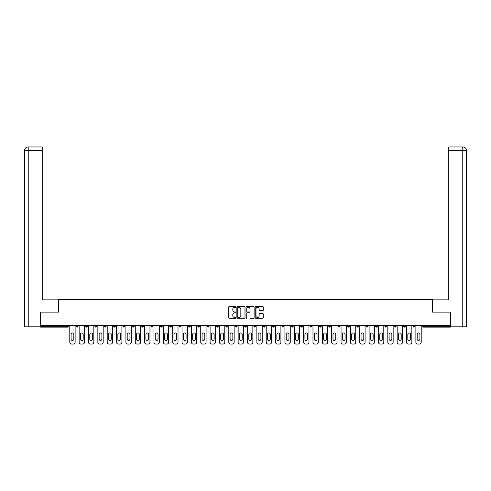 <?xml version="1.0" encoding="UTF-8"?>
<svg xmlns="http://www.w3.org/2000/svg" width="491" height="491" viewBox="0 0 491 491"><rect width="100%" height="100%" fill="white"/><g stroke="black" fill="none" stroke-linecap="round" stroke-linejoin="round"><path stroke-width="0.74" d="M235.907 306.943A0.411 0.411 0 0 0 235.496 306.531L229.242 306.531A0.589 0.589 0 0 0 228.653 307.12L228.653 317.714A0.589 0.589 0 0 0 229.242 318.303L235.496 318.303A0.411 0.411 0 0 0 235.907 317.886A0.411 0.411 0 0 0 235.496 317.474L234.686 317.474A1.884 1.884 0 0 1 232.802 315.59L232.802 314.713A1.884 1.884 0 0 1 234.686 312.828L235.496 312.828A0.411 0.411 0 0 0 235.907 312.417A0.411 0.411 0 0 0 235.496 312L234.686 312A1.884 1.884 0 0 1 232.802 310.122L232.802 309.238A1.884 1.884 0 0 1 234.686 307.354L235.496 307.354A0.411 0.411 0 0 0 235.907 306.943M262.697 310.68A0.589 0.589 0 0 0 263.286 310.091L263.286 307.12A0.589 0.589 0 0 0 262.697 306.531L255.756 306.531A0.589 0.589 0 0 0 255.167 307.12L255.167 317.714A0.589 0.589 0 0 0 255.756 318.303L262.697 318.303A0.589 0.589 0 0 0 263.286 317.714L263.286 314.123A0.589 0.589 0 0 0 262.697 313.534L259.727 313.534A0.589 0.589 0 0 0 259.138 314.123L259.138 315.903A1.577 1.577 0 0 1 257.566 317.474A1.577 1.577 0 0 1 255.989 315.903L255.989 308.925A1.577 1.577 0 0 1 257.566 307.354A1.577 1.577 0 0 1 259.138 308.925L259.138 310.091A0.589 0.589 0 0 0 259.727 310.68L262.697 310.68M28.239 326.834L24.55 326.834L24.55 150.553L28.239 150.553L28.153 146.956L42.238 146.956L42.238 150.553L28.239 150.553L28.239 326.834L40.44 326.834L40.44 312.147L58.484 312.147L58.484 299.553L432.516 299.553L432.516 312.147L450.382 312.147L450.382 325.275L40.618 325.275L40.618 326.233L67.783 326.233L67.783 325.275M40.618 312.147L40.618 325.275M244.984 307.12A0.589 0.589 0 0 0 244.395 306.531L237.454 306.531A0.589 0.589 0 0 0 236.865 307.12L236.865 317.714A0.589 0.589 0 0 0 237.454 318.303L244.395 318.303A0.589 0.589 0 0 0 244.984 317.714L244.984 307.12M246.605 306.531L253.546 306.531A0.589 0.589 0 0 1 254.135 307.12L254.135 317.714A0.589 0.589 0 0 1 253.546 318.303L250.576 318.303A0.589 0.589 0 0 1 249.987 317.714L249.987 313.418A0.589 0.589 0 0 0 249.397 312.828L247.427 312.828A0.589 0.589 0 0 0 246.838 313.418L246.838 317.886A0.411 0.411 0 0 1 246.427 318.303A0.411 0.411 0 0 1 246.016 317.886L246.016 307.12A0.589 0.589 0 0 1 246.605 306.531M68.679 325.275L68.679 326.233A0.902 0.902 0 0 1 67.783 327.135L40.618 327.135L40.618 326.233M450.382 325.275L450.382 327.135L423.217 327.135A0.902 0.902 0 0 1 422.321 326.233L422.321 325.275M76.234 326.233A0.902 0.902 0 0 0 77.136 327.135A0.902 0.902 0 0 0 78.032 326.233L78.032 325.275L78.032 326.233L76.234 326.233A0.902 0.902 0 0 0 77.136 327.135A0.902 0.902 0 0 1 76.234 326.233L76.234 325.275M67.783 327.135A0.902 0.902 0 0 0 68.679 326.233A0.902 0.902 0 0 1 67.783 327.135L67.783 326.233L68.679 326.233M85.587 325.275L85.587 326.233L85.587 325.275M87.386 325.275L87.386 326.233L87.386 325.275M94.941 326.233A0.902 0.902 0 0 0 95.843 327.135A0.902 0.902 0 0 0 96.739 326.233A0.902 0.902 0 0 1 95.843 327.135A0.902 0.902 0 0 0 96.739 326.233L96.739 325.275L96.739 326.233L94.941 326.233A0.902 0.902 0 0 0 95.843 327.135A0.902 0.902 0 0 1 94.941 326.233L94.941 325.275M104.295 325.275L104.295 326.233L104.295 325.275M106.093 325.275L106.093 326.233A0.902 0.902 0 0 1 105.197 327.135A0.902 0.902 0 0 1 104.295 326.233A0.902 0.902 0 0 0 105.197 327.135A0.902 0.902 0 0 0 106.093 326.233A0.902 0.902 0 0 1 105.197 327.135A0.902 0.902 0 0 1 104.295 326.233L106.093 326.233M113.648 326.233A0.902 0.902 0 0 0 114.55 327.135A0.902 0.902 0 0 0 115.446 326.233A0.902 0.902 0 0 1 114.55 327.135A0.902 0.902 0 0 0 115.446 326.233L115.446 325.275L115.446 326.233L113.648 326.233A0.902 0.902 0 0 0 114.55 327.135A0.902 0.902 0 0 1 113.648 326.233L113.648 325.275M124.8 325.275L124.8 326.233A0.902 0.902 0 0 1 123.904 327.135A0.902 0.902 0 0 1 123.002 326.233L123.002 325.275M133.257 327.135A0.902 0.902 0 0 0 134.153 326.233L134.153 325.275L134.153 326.233A0.902 0.902 0 0 1 133.257 327.135A0.902 0.902 0 0 1 132.355 326.233L132.355 325.275M143.507 325.275L143.507 326.233A0.902 0.902 0 0 1 142.611 327.135A0.902 0.902 0 0 1 141.709 326.233L141.709 325.275M152.861 325.275L152.861 326.233A0.902 0.902 0 0 1 151.964 327.135A0.902 0.902 0 0 1 151.062 326.233L151.062 325.275M160.416 325.275L160.416 326.233L160.416 325.275M162.214 325.275L162.214 326.233L162.214 325.275M171.568 325.275L171.568 326.233A0.902 0.902 0 0 1 170.672 327.135A0.902 0.902 0 0 1 169.769 326.233L169.769 325.275M179.123 325.275L179.123 326.233L179.123 325.275M180.921 325.275L180.921 326.233A0.902 0.902 0 0 1 180.025 327.135A0.902 0.902 0 0 1 179.123 326.233L180.921 326.233A0.902 0.902 0 0 1 180.025 327.135M190.275 325.275L190.275 326.233L188.476 326.233A0.902 0.902 0 0 0 189.379 327.135A0.902 0.902 0 0 1 188.476 326.233L188.476 325.275M199.628 325.275L199.628 326.233A0.902 0.902 0 0 1 198.732 327.135A0.902 0.902 0 0 1 197.83 326.233L197.83 325.275M208.982 325.275L208.982 326.233A0.902 0.902 0 0 1 208.086 327.135A0.902 0.902 0 0 1 207.184 326.233L207.184 325.275M216.537 325.275L216.537 326.233L216.537 325.275M218.335 325.275L218.335 326.233A0.902 0.902 0 0 1 217.439 327.135A0.902 0.902 0 0 1 216.537 326.233L218.335 326.233A0.902 0.902 0 0 1 217.439 327.135M226.793 327.135A0.902 0.902 0 0 0 227.695 326.233L227.695 325.275L227.695 326.233A0.902 0.902 0 0 1 226.793 327.135A0.902 0.902 0 0 1 225.891 326.233L225.891 325.275M237.049 325.275L237.049 326.233A0.902 0.902 0 0 1 236.146 327.135A0.902 0.902 0 0 1 235.244 326.233L235.244 325.275M246.402 325.275L246.402 326.233A0.902 0.902 0 0 1 245.5 327.135A0.902 0.902 0 0 1 244.598 326.233L244.598 325.275M253.951 325.275L253.951 326.233L253.951 325.275M255.756 325.275L255.756 326.233A0.902 0.902 0 0 1 254.854 327.135A0.902 0.902 0 0 1 253.951 326.233L255.756 326.233A0.902 0.902 0 0 1 254.854 327.135M263.305 325.275L263.305 326.233L263.305 325.275M265.109 325.275L265.109 326.233A0.902 0.902 0 0 1 264.207 327.135A0.902 0.902 0 0 1 263.305 326.233L265.109 326.233A0.902 0.902 0 0 1 264.207 327.135M272.665 325.275L272.665 326.233L272.665 325.275M274.463 325.275L274.463 326.233L274.463 325.275M282.018 325.275L282.018 326.233L282.018 325.275M283.816 325.275L283.816 326.233L283.816 325.275M293.17 325.275L293.17 326.233A0.902 0.902 0 0 1 292.268 327.135A0.902 0.902 0 0 1 291.372 326.233L291.372 325.275M302.524 325.275L302.524 326.233L300.725 326.233A0.902 0.902 0 0 0 301.621 327.135A0.902 0.902 0 0 1 300.725 326.233L300.725 325.275M311.877 325.275L311.877 326.233A0.902 0.902 0 0 1 310.975 327.135A0.902 0.902 0 0 1 310.079 326.233L310.079 325.275M319.432 325.275L319.432 326.233L319.432 325.275M321.231 325.275L321.231 326.233L321.231 325.275M330.584 325.275L330.584 326.233A0.902 0.902 0 0 1 329.682 327.135A0.902 0.902 0 0 1 328.786 326.233L328.786 325.275M339.938 325.275L339.938 326.233L338.139 326.233A0.902 0.902 0 0 0 339.036 327.135A0.902 0.902 0 0 1 338.139 326.233L338.139 325.275M349.291 325.275L349.291 326.233A0.902 0.902 0 0 1 348.389 327.135A0.902 0.902 0 0 1 347.493 326.233L347.493 325.275M358.645 325.275L358.645 326.233L356.847 326.233A0.902 0.902 0 0 0 357.743 327.135A0.902 0.902 0 0 1 356.847 326.233L356.847 325.275M367.998 325.275L367.998 326.233A0.902 0.902 0 0 1 367.096 327.135A0.902 0.902 0 0 1 366.2 326.233L366.2 325.275M377.352 325.275L377.352 326.233L375.554 326.233A0.902 0.902 0 0 0 376.45 327.135A0.902 0.902 0 0 1 375.554 326.233L375.554 325.275M386.705 325.275L386.705 326.233A0.902 0.902 0 0 1 385.803 327.135A0.902 0.902 0 0 1 384.907 326.233L384.907 325.275M396.059 325.275L396.059 326.233L394.261 326.233A0.902 0.902 0 0 0 395.157 327.135A0.902 0.902 0 0 1 394.261 326.233L394.261 325.275M405.413 325.275L405.413 326.233L403.614 326.233A0.902 0.902 0 0 0 404.51 327.135A0.902 0.902 0 0 1 403.614 326.233L403.614 325.275M414.766 325.275L414.766 326.233L412.968 326.233A0.902 0.902 0 0 0 413.864 327.135A0.902 0.902 0 0 1 412.968 326.233L412.968 325.275M86.49 327.135A0.902 0.902 0 0 1 85.587 326.233L87.386 326.233A0.902 0.902 0 0 1 86.49 327.135A0.902 0.902 0 0 0 87.386 326.233A0.902 0.902 0 0 1 86.49 327.135M161.318 327.135A0.902 0.902 0 0 1 160.416 326.233L162.214 326.233A0.902 0.902 0 0 1 161.318 327.135A0.902 0.902 0 0 0 162.214 326.233M189.379 327.135A0.902 0.902 0 0 0 190.275 326.233A0.902 0.902 0 0 1 189.379 327.135A0.902 0.902 0 0 1 188.476 326.233M273.561 327.135A0.902 0.902 0 0 1 272.665 326.233A0.902 0.902 0 0 0 273.561 327.135A0.902 0.902 0 0 0 274.463 326.233A0.902 0.902 0 0 1 273.561 327.135A0.902 0.902 0 0 1 272.665 326.233L274.463 326.233M282.914 327.135A0.902 0.902 0 0 1 282.018 326.233A0.902 0.902 0 0 0 282.914 327.135A0.902 0.902 0 0 0 283.816 326.233A0.902 0.902 0 0 1 282.914 327.135A0.902 0.902 0 0 1 282.018 326.233L283.816 326.233A0.902 0.902 0 0 1 282.914 327.135M302.524 326.233A0.902 0.902 0 0 1 301.621 327.135A0.902 0.902 0 0 0 302.524 326.233A0.902 0.902 0 0 1 301.621 327.135A0.902 0.902 0 0 1 300.725 326.233M320.328 327.135A0.902 0.902 0 0 1 319.432 326.233A0.902 0.902 0 0 0 320.328 327.135A0.902 0.902 0 0 0 321.231 326.233A0.902 0.902 0 0 1 320.328 327.135A0.902 0.902 0 0 1 319.432 326.233L321.231 326.233M339.036 327.135A0.902 0.902 0 0 0 339.938 326.233A0.902 0.902 0 0 1 339.036 327.135A0.902 0.902 0 0 1 338.139 326.233M358.645 326.233A0.902 0.902 0 0 1 357.743 327.135A0.902 0.902 0 0 0 358.645 326.233A0.902 0.902 0 0 1 357.743 327.135A0.902 0.902 0 0 1 356.847 326.233M376.45 327.135A0.902 0.902 0 0 0 377.352 326.233A0.902 0.902 0 0 1 376.45 327.135A0.902 0.902 0 0 1 375.554 326.233M385.803 327.135A0.902 0.902 0 0 0 386.705 326.233A0.902 0.902 0 0 1 385.803 327.135M395.157 327.135A0.902 0.902 0 0 0 396.059 326.233A0.902 0.902 0 0 1 395.157 327.135A0.902 0.902 0 0 1 394.261 326.233M404.51 327.135A0.902 0.902 0 0 0 405.413 326.233A0.902 0.902 0 0 1 404.51 327.135A0.902 0.902 0 0 1 403.614 326.233M413.864 327.135A0.902 0.902 0 0 0 414.766 326.233A0.902 0.902 0 0 1 413.864 327.135A0.902 0.902 0 0 1 412.968 326.233M238.098 307.354A0.411 0.411 0 0 0 237.687 307.765L237.687 317.063A0.411 0.411 0 0 0 238.098 317.474L238.951 317.474A1.884 1.884 0 0 0 240.835 315.59L240.835 309.238A1.884 1.884 0 0 0 238.951 307.354L238.098 307.354M249.987 308.956A1.577 1.577 0 0 0 248.415 307.384A1.577 1.577 0 0 0 246.838 308.956L246.838 311.417A0.589 0.589 0 0 0 247.427 312L249.397 312A0.589 0.589 0 0 0 249.987 311.417L249.987 308.956M73.834 334.328A1.381 1.381 0 0 0 72.459 332.953A1.381 1.381 0 0 0 71.078 334.328A1.381 1.381 0 0 1 72.459 332.953A1.381 1.381 0 0 1 73.834 334.328L73.834 339.066A1.381 1.381 0 0 1 72.459 340.447A1.381 1.381 0 0 1 71.078 339.066A1.381 1.381 0 0 0 72.459 340.447A1.381 1.381 0 0 0 73.834 339.066M69.79 325.275L69.79 342.245L69.79 325.275M71.588 344.044L73.325 344.044L71.588 344.044A1.798 1.798 0 0 1 69.79 342.245M75.123 325.275L75.123 342.245L75.123 325.275M71.078 339.066L71.078 334.328M73.325 344.044A1.798 1.798 0 0 0 75.123 342.245M58.429 312.147L58.429 299.854L42.238 299.854L42.238 150.553M24.55 150.553L24.55 290.862L24.55 150.553C24.765 148.368 25.962 147.171 28.14 146.956C25.962 147.171 24.759 148.374 24.55 150.553L24.55 290.862M432.571 312.147L432.571 299.854L448.762 299.854L448.762 146.956L462.847 146.956L448.762 146.956M466.45 326.834L466.45 290.862L466.45 326.834L450.56 326.834L450.382 312.147M462.761 146.956L461.951 146.956L462.761 146.956L462.761 150.553L448.762 150.553M462.761 326.834L462.761 150.553L466.45 150.553L466.45 290.862L466.45 150.553C466.235 148.368 465.038 147.171 462.86 146.956M83.188 334.328A1.381 1.381 0 0 0 81.813 332.953A1.381 1.381 0 0 0 80.432 334.328A1.381 1.381 0 0 1 81.813 332.953A1.381 1.381 0 0 1 83.188 334.328L83.188 339.066A1.381 1.381 0 0 1 81.813 340.447A1.381 1.381 0 0 1 80.432 339.066A1.381 1.381 0 0 0 81.813 340.447A1.381 1.381 0 0 0 83.188 339.066M79.143 325.275L79.143 342.245L79.143 325.275M80.941 344.044L82.678 344.044L80.941 344.044A1.798 1.798 0 0 1 79.143 342.245M84.477 325.275L84.477 342.245L84.477 325.275M92.541 334.328A1.381 1.381 0 0 0 91.166 332.953A1.381 1.381 0 0 0 89.785 334.328A1.381 1.381 0 0 1 91.166 332.953A1.381 1.381 0 0 1 92.541 334.328L92.541 339.066A1.381 1.381 0 0 1 91.166 340.447A1.381 1.381 0 0 1 89.785 339.066A1.381 1.381 0 0 0 91.166 340.447A1.381 1.381 0 0 0 92.541 339.066M88.497 325.275L88.497 342.245L88.497 325.275M90.295 344.044L92.032 344.044L90.295 344.044A1.798 1.798 0 0 1 88.497 342.245M93.83 325.275L93.83 342.245L93.83 325.275M101.895 334.328A1.381 1.381 0 0 0 100.52 332.953A1.381 1.381 0 0 0 99.139 334.328A1.381 1.381 0 0 1 100.52 332.953A1.381 1.381 0 0 1 101.895 334.328L101.895 339.066A1.381 1.381 0 0 1 100.52 340.447A1.381 1.381 0 0 1 99.139 339.066A1.381 1.381 0 0 0 100.52 340.447A1.381 1.381 0 0 0 101.895 339.066M97.85 325.275L97.85 342.245L97.85 325.275M99.648 344.044L101.385 344.044L99.648 344.044A1.798 1.798 0 0 1 97.85 342.245M103.184 325.275L103.184 342.245L103.184 325.275M111.248 334.328A1.381 1.381 0 0 0 109.874 332.953A1.381 1.381 0 0 0 108.493 334.328A1.381 1.381 0 0 1 109.874 332.953A1.381 1.381 0 0 1 111.248 334.328L111.248 339.066A1.381 1.381 0 0 1 109.874 340.447A1.381 1.381 0 0 1 108.493 339.066A1.381 1.381 0 0 0 109.874 340.447A1.381 1.381 0 0 0 111.248 339.066M107.204 325.275L107.204 342.245L107.204 325.275M109.002 344.044L110.739 344.044L109.002 344.044A1.798 1.798 0 0 1 107.204 342.245M112.537 325.275L112.537 342.245L112.537 325.275M120.602 334.328A1.381 1.381 0 0 0 119.227 332.953A1.381 1.381 0 0 0 117.846 334.328A1.381 1.381 0 0 1 119.227 332.953A1.381 1.381 0 0 1 120.602 334.328L120.602 339.066A1.381 1.381 0 0 1 119.227 340.447A1.381 1.381 0 0 1 117.846 339.066A1.381 1.381 0 0 0 119.227 340.447A1.381 1.381 0 0 0 120.602 339.066M116.557 325.275L116.557 342.245L116.557 325.275M118.356 344.044L120.092 344.044L118.356 344.044A1.798 1.798 0 0 1 116.557 342.245M121.897 325.275L121.897 342.245L121.897 325.275M80.432 339.066L80.432 334.328M82.678 344.044A1.798 1.798 0 0 0 84.477 342.245M89.785 339.066L89.785 334.328M92.032 344.044A1.798 1.798 0 0 0 93.83 342.245M99.139 339.066L99.139 334.328M101.385 344.044A1.798 1.798 0 0 0 103.184 342.245M108.493 339.066L108.493 334.328M110.739 344.044A1.798 1.798 0 0 0 112.537 342.245M117.846 339.066L117.846 334.328M120.092 344.044A1.798 1.798 0 0 0 121.897 342.245M129.955 334.328A1.381 1.381 0 0 0 128.581 332.953A1.381 1.381 0 0 0 127.2 334.328A1.381 1.381 0 0 1 128.581 332.953A1.381 1.381 0 0 1 129.955 334.328L129.955 339.066A1.381 1.381 0 0 1 128.581 340.447A1.381 1.381 0 0 1 127.2 339.066A1.381 1.381 0 0 0 128.581 340.447A1.381 1.381 0 0 0 129.955 339.066M125.911 325.275L125.911 342.245L125.911 325.275M127.709 344.044L129.446 344.044L127.709 344.044A1.798 1.798 0 0 1 125.911 342.245M131.25 325.275L131.25 342.245L131.25 325.275M127.2 339.066L127.2 334.328M129.446 344.044A1.798 1.798 0 0 0 131.25 342.245M139.315 334.328A1.381 1.381 0 0 0 137.934 332.953A1.381 1.381 0 0 0 136.553 334.328A1.381 1.381 0 0 1 137.934 332.953A1.381 1.381 0 0 1 139.315 334.328L139.315 339.066A1.381 1.381 0 0 1 137.934 340.447A1.381 1.381 0 0 1 136.553 339.066A1.381 1.381 0 0 0 137.934 340.447A1.381 1.381 0 0 0 139.315 339.066M135.264 325.275L135.264 342.245L135.264 325.275M137.063 344.044L138.8 344.044L137.063 344.044A1.798 1.798 0 0 1 135.264 342.245M140.604 325.275L140.604 342.245L140.604 325.275M136.553 339.066L136.553 334.328M138.8 344.044A1.798 1.798 0 0 0 140.604 342.245M148.669 334.328A1.381 1.381 0 0 0 147.288 332.953A1.381 1.381 0 0 0 145.907 334.328A1.381 1.381 0 0 1 147.288 332.953A1.381 1.381 0 0 1 148.669 334.328L148.669 339.066A1.381 1.381 0 0 1 147.288 340.447A1.381 1.381 0 0 1 145.907 339.066A1.381 1.381 0 0 0 147.288 340.447A1.381 1.381 0 0 0 148.669 339.066M144.618 325.275L144.618 342.245L144.618 325.275M146.416 344.044L148.153 344.044L146.416 344.044A1.798 1.798 0 0 1 144.618 342.245M149.958 325.275L149.958 342.245L149.958 325.275M145.907 339.066L145.907 334.328M148.153 344.044A1.798 1.798 0 0 0 149.958 342.245M158.022 334.328A1.381 1.381 0 0 0 156.641 332.953A1.381 1.381 0 0 0 155.26 334.328A1.381 1.381 0 0 1 156.641 332.953A1.381 1.381 0 0 1 158.022 334.328L158.022 339.066A1.381 1.381 0 0 1 156.641 340.447A1.381 1.381 0 0 1 155.26 339.066A1.381 1.381 0 0 0 156.641 340.447A1.381 1.381 0 0 0 158.022 339.066M153.971 325.275L153.971 342.245L153.971 325.275M155.77 344.044L157.513 344.044L155.77 344.044A1.798 1.798 0 0 1 153.971 342.245M159.311 325.275L159.311 342.245L159.311 325.275M155.26 339.066L155.26 334.328M157.513 344.044A1.798 1.798 0 0 0 159.311 342.245M167.376 334.328A1.381 1.381 0 0 0 165.995 332.953A1.381 1.381 0 0 0 164.614 334.328A1.381 1.381 0 0 1 165.995 332.953A1.381 1.381 0 0 1 167.376 334.328L167.376 339.066A1.381 1.381 0 0 1 165.995 340.447A1.381 1.381 0 0 1 164.614 339.066A1.381 1.381 0 0 0 165.995 340.447A1.381 1.381 0 0 0 167.376 339.066M163.325 325.275L163.325 342.245L163.325 325.275M165.123 344.044L166.866 344.044L165.123 344.044A1.798 1.798 0 0 1 163.325 342.245M168.665 325.275L168.665 342.245L168.665 325.275M164.614 339.066L164.614 334.328M166.866 344.044A1.798 1.798 0 0 0 168.665 342.245M176.729 334.328A1.381 1.381 0 0 0 175.348 332.953A1.381 1.381 0 0 0 173.967 334.328A1.381 1.381 0 0 1 175.348 332.953A1.381 1.381 0 0 1 176.729 334.328L176.729 339.066A1.381 1.381 0 0 1 175.348 340.447A1.381 1.381 0 0 1 173.967 339.066A1.381 1.381 0 0 0 175.348 340.447A1.381 1.381 0 0 0 176.729 339.066M172.679 325.275L172.679 342.245L172.679 325.275M174.477 344.044L176.22 344.044L174.477 344.044A1.798 1.798 0 0 1 172.679 342.245M178.018 325.275L178.018 342.245L178.018 325.275M173.967 339.066L173.967 334.328M176.22 344.044A1.798 1.798 0 0 0 178.018 342.245M186.083 334.328A1.381 1.381 0 0 0 184.702 332.953A1.381 1.381 0 0 0 183.321 334.328A1.381 1.381 0 0 1 184.702 332.953A1.381 1.381 0 0 1 186.083 334.328L186.083 339.066A1.381 1.381 0 0 1 184.702 340.447A1.381 1.381 0 0 1 183.321 339.066A1.381 1.381 0 0 0 184.702 340.447A1.381 1.381 0 0 0 186.083 339.066M182.032 325.275L182.032 342.245L182.032 325.275M183.83 344.044L185.573 344.044L183.83 344.044A1.798 1.798 0 0 1 182.032 342.245M187.372 325.275L187.372 342.245L187.372 325.275M183.321 339.066L183.321 334.328M185.573 344.044A1.798 1.798 0 0 0 187.372 342.245M195.436 334.328A1.381 1.381 0 0 0 194.055 332.953A1.381 1.381 0 0 0 192.675 334.328A1.381 1.381 0 0 1 194.055 332.953A1.381 1.381 0 0 1 195.436 334.328L195.436 339.066A1.381 1.381 0 0 1 194.055 340.447A1.381 1.381 0 0 1 192.675 339.066A1.381 1.381 0 0 0 194.055 340.447A1.381 1.381 0 0 0 195.436 339.066M191.386 325.275L191.386 342.245L191.386 325.275M193.184 344.044L194.927 344.044L193.184 344.044A1.798 1.798 0 0 1 191.386 342.245M196.725 325.275L196.725 342.245L196.725 325.275M192.675 339.066L192.675 334.328M194.927 344.044A1.798 1.798 0 0 0 196.725 342.245M204.79 334.328A1.381 1.381 0 0 0 203.409 332.953A1.381 1.381 0 0 0 202.028 334.328A1.381 1.381 0 0 1 203.409 332.953A1.381 1.381 0 0 1 204.79 334.328L204.79 339.066A1.381 1.381 0 0 1 203.409 340.447A1.381 1.381 0 0 1 202.028 339.066A1.381 1.381 0 0 0 203.409 340.447A1.381 1.381 0 0 0 204.79 339.066M200.739 325.275L200.739 342.245L200.739 325.275M202.537 344.044L204.281 344.044L202.537 344.044A1.798 1.798 0 0 1 200.739 342.245M206.079 325.275L206.079 342.245L206.079 325.275M202.028 339.066L202.028 334.328M204.281 344.044A1.798 1.798 0 0 0 206.079 342.245M214.144 334.328A1.381 1.381 0 0 0 212.763 332.953A1.381 1.381 0 0 0 211.382 334.328A1.381 1.381 0 0 1 212.763 332.953A1.381 1.381 0 0 1 214.144 334.328L214.144 339.066A1.381 1.381 0 0 1 212.763 340.447A1.381 1.381 0 0 1 211.382 339.066A1.381 1.381 0 0 0 212.763 340.447A1.381 1.381 0 0 0 214.144 339.066M210.093 325.275L210.093 342.245L210.093 325.275M211.891 344.044L213.634 344.044L211.891 344.044A1.798 1.798 0 0 1 210.093 342.245M215.432 325.275L215.432 342.245L215.432 325.275M211.382 339.066L211.382 334.328M213.634 344.044A1.798 1.798 0 0 0 215.432 342.245M223.497 334.328A1.381 1.381 0 0 0 222.116 332.953A1.381 1.381 0 0 0 220.735 334.328A1.381 1.381 0 0 1 222.116 332.953A1.381 1.381 0 0 1 223.497 334.328L223.497 339.066A1.381 1.381 0 0 1 222.116 340.447A1.381 1.381 0 0 1 220.735 339.066A1.381 1.381 0 0 0 222.116 340.447A1.381 1.381 0 0 0 223.497 339.066M219.446 325.275L219.446 342.245L219.446 325.275M221.245 344.044L222.988 344.044L221.245 344.044A1.798 1.798 0 0 1 219.446 342.245M224.786 325.275L224.786 342.245L224.786 325.275M220.735 339.066L220.735 334.328M222.988 344.044A1.798 1.798 0 0 0 224.786 342.245M232.851 334.328A1.381 1.381 0 0 0 231.47 332.953A1.381 1.381 0 0 0 230.089 334.328A1.381 1.381 0 0 1 231.47 332.953A1.381 1.381 0 0 1 232.851 334.328L232.851 339.066A1.381 1.381 0 0 1 231.47 340.447A1.381 1.381 0 0 1 230.089 339.066A1.381 1.381 0 0 0 231.47 340.447A1.381 1.381 0 0 0 232.851 339.066M228.8 325.275L228.8 342.245L228.8 325.275M230.598 344.044L232.341 344.044L230.598 344.044A1.798 1.798 0 0 1 228.8 342.245M234.139 325.275L234.139 342.245L234.139 325.275M230.089 339.066L230.089 334.328M232.341 344.044A1.798 1.798 0 0 0 234.139 342.245M242.204 334.328A1.381 1.381 0 0 0 240.823 332.953A1.381 1.381 0 0 0 239.442 334.328A1.381 1.381 0 0 1 240.823 332.953A1.381 1.381 0 0 1 242.204 334.328L242.204 339.066A1.381 1.381 0 0 1 240.823 340.447A1.381 1.381 0 0 1 239.442 339.066A1.381 1.381 0 0 0 240.823 340.447A1.381 1.381 0 0 0 242.204 339.066M238.153 325.275L238.153 342.245L238.153 325.275M239.952 344.044L241.695 344.044L239.952 344.044A1.798 1.798 0 0 1 238.153 342.245M243.493 325.275L243.493 342.245L243.493 325.275M239.442 339.066L239.442 334.328M241.695 344.044A1.798 1.798 0 0 0 243.493 342.245M251.558 334.328A1.381 1.381 0 0 0 250.177 332.953A1.381 1.381 0 0 0 248.796 334.328A1.381 1.381 0 0 1 250.177 332.953A1.381 1.381 0 0 1 251.558 334.328L251.558 339.066A1.381 1.381 0 0 1 250.177 340.447A1.381 1.381 0 0 1 248.796 339.066A1.381 1.381 0 0 0 250.177 340.447A1.381 1.381 0 0 0 251.558 339.066M247.507 325.275L247.507 342.245L247.507 325.275M249.305 344.044L251.048 344.044L249.305 344.044A1.798 1.798 0 0 1 247.507 342.245M252.847 325.275L252.847 342.245L252.847 325.275M248.796 339.066L248.796 334.328M251.048 344.044A1.798 1.798 0 0 0 252.847 342.245M260.911 334.328A1.381 1.381 0 0 0 259.53 332.953A1.381 1.381 0 0 0 258.149 334.328A1.381 1.381 0 0 1 259.53 332.953A1.381 1.381 0 0 1 260.911 334.328L260.911 339.066A1.381 1.381 0 0 1 259.53 340.447A1.381 1.381 0 0 1 258.149 339.066A1.381 1.381 0 0 0 259.53 340.447A1.381 1.381 0 0 0 260.911 339.066M256.861 325.275L256.861 342.245L256.861 325.275M258.659 344.044L260.402 344.044L258.659 344.044A1.798 1.798 0 0 1 256.861 342.245M262.2 325.275L262.2 342.245L262.2 325.275M258.149 339.066L258.149 334.328M260.402 344.044A1.798 1.798 0 0 0 262.2 342.245M270.265 334.328A1.381 1.381 0 0 0 268.884 332.953A1.381 1.381 0 0 0 267.503 334.328A1.381 1.381 0 0 1 268.884 332.953A1.381 1.381 0 0 1 270.265 334.328L270.265 339.066A1.381 1.381 0 0 1 268.884 340.447A1.381 1.381 0 0 1 267.503 339.066A1.381 1.381 0 0 0 268.884 340.447A1.381 1.381 0 0 0 270.265 339.066M266.214 325.275L266.214 342.245L266.214 325.275M268.012 344.044L269.755 344.044L268.012 344.044A1.798 1.798 0 0 1 266.214 342.245M271.554 325.275L271.554 342.245L271.554 325.275M267.503 339.066L267.503 334.328M269.755 344.044A1.798 1.798 0 0 0 271.554 342.245M279.618 334.328A1.381 1.381 0 0 0 278.237 332.953A1.381 1.381 0 0 0 276.856 334.328A1.381 1.381 0 0 1 278.237 332.953A1.381 1.381 0 0 1 279.618 334.328L279.618 339.066A1.381 1.381 0 0 1 278.237 340.447A1.381 1.381 0 0 1 276.856 339.066A1.381 1.381 0 0 0 278.237 340.447A1.381 1.381 0 0 0 279.618 339.066M275.568 325.275L275.568 342.245L275.568 325.275M277.366 344.044L279.109 344.044L277.366 344.044A1.798 1.798 0 0 1 275.568 342.245M280.907 325.275L280.907 342.245L280.907 325.275M276.856 339.066L276.856 334.328M279.109 344.044A1.798 1.798 0 0 0 280.907 342.245M288.972 334.328A1.381 1.381 0 0 0 287.591 332.953A1.381 1.381 0 0 0 286.21 334.328A1.381 1.381 0 0 1 287.591 332.953A1.381 1.381 0 0 1 288.972 334.328L288.972 339.066A1.381 1.381 0 0 1 287.591 340.447A1.381 1.381 0 0 1 286.21 339.066A1.381 1.381 0 0 0 287.591 340.447A1.381 1.381 0 0 0 288.972 339.066M284.921 325.275L284.921 342.245L284.921 325.275M286.719 344.044L288.463 344.044L286.719 344.044A1.798 1.798 0 0 1 284.921 342.245M290.261 325.275L290.261 342.245L290.261 325.275M286.21 339.066L286.21 334.328M288.463 344.044A1.798 1.798 0 0 0 290.261 342.245M298.325 334.328A1.381 1.381 0 0 0 296.945 332.953A1.381 1.381 0 0 0 295.564 334.328A1.381 1.381 0 0 1 296.945 332.953A1.381 1.381 0 0 1 298.325 334.328L298.325 339.066A1.381 1.381 0 0 1 296.945 340.447A1.381 1.381 0 0 1 295.564 339.066A1.381 1.381 0 0 0 296.945 340.447A1.381 1.381 0 0 0 298.325 339.066M294.275 325.275L294.275 342.245L294.275 325.275M296.073 344.044L297.816 344.044L296.073 344.044A1.798 1.798 0 0 1 294.275 342.245M299.614 325.275L299.614 342.245L299.614 325.275M295.564 339.066L295.564 334.328M297.816 344.044A1.798 1.798 0 0 0 299.614 342.245M307.679 334.328A1.381 1.381 0 0 0 306.298 332.953A1.381 1.381 0 0 0 304.917 334.328A1.381 1.381 0 0 1 306.298 332.953A1.381 1.381 0 0 1 307.679 334.328L307.679 339.066A1.381 1.381 0 0 1 306.298 340.447A1.381 1.381 0 0 1 304.917 339.066A1.381 1.381 0 0 0 306.298 340.447A1.381 1.381 0 0 0 307.679 339.066M303.628 325.275L303.628 342.245L303.628 325.275M305.427 344.044L307.17 344.044L305.427 344.044A1.798 1.798 0 0 1 303.628 342.245M308.968 325.275L308.968 342.245L308.968 325.275M304.917 339.066L304.917 334.328M307.17 344.044A1.798 1.798 0 0 0 308.968 342.245M317.033 334.328A1.381 1.381 0 0 0 315.652 332.953A1.381 1.381 0 0 0 314.271 334.328A1.381 1.381 0 0 1 315.652 332.953A1.381 1.381 0 0 1 317.033 334.328L317.033 339.066A1.381 1.381 0 0 1 315.652 340.447A1.381 1.381 0 0 1 314.271 339.066A1.381 1.381 0 0 0 315.652 340.447A1.381 1.381 0 0 0 317.033 339.066M312.982 325.275L312.982 342.245L312.982 325.275M314.78 344.044L316.523 344.044L314.78 344.044A1.798 1.798 0 0 1 312.982 342.245M318.321 325.275L318.321 342.245L318.321 325.275M314.271 339.066L314.271 334.328M316.523 344.044A1.798 1.798 0 0 0 318.321 342.245M326.386 334.328A1.381 1.381 0 0 0 325.005 332.953A1.381 1.381 0 0 0 323.624 334.328A1.381 1.381 0 0 1 325.005 332.953A1.381 1.381 0 0 1 326.386 334.328L326.386 339.066A1.381 1.381 0 0 1 325.005 340.447A1.381 1.381 0 0 1 323.624 339.066A1.381 1.381 0 0 0 325.005 340.447A1.381 1.381 0 0 0 326.386 339.066M322.335 325.275L322.335 342.245L322.335 325.275M324.134 344.044L325.877 344.044L324.134 344.044A1.798 1.798 0 0 1 322.335 342.245M327.675 325.275L327.675 342.245L327.675 325.275M323.624 339.066L323.624 334.328M325.877 344.044A1.798 1.798 0 0 0 327.675 342.245M335.74 334.328A1.381 1.381 0 0 0 334.359 332.953A1.381 1.381 0 0 0 332.978 334.328A1.381 1.381 0 0 1 334.359 332.953A1.381 1.381 0 0 1 335.74 334.328L335.74 339.066A1.381 1.381 0 0 1 334.359 340.447A1.381 1.381 0 0 1 332.978 339.066A1.381 1.381 0 0 0 334.359 340.447A1.381 1.381 0 0 0 335.74 339.066M331.689 325.275L331.689 342.245L331.689 325.275M333.487 344.044L335.23 344.044L333.487 344.044A1.798 1.798 0 0 1 331.689 342.245M337.029 325.275L337.029 342.245L337.029 325.275M332.978 339.066L332.978 334.328M335.23 344.044A1.798 1.798 0 0 0 337.029 342.245M345.093 334.328A1.381 1.381 0 0 0 343.712 332.953A1.381 1.381 0 0 0 342.331 334.328A1.381 1.381 0 0 1 343.712 332.953A1.381 1.381 0 0 1 345.093 334.328L345.093 339.066A1.381 1.381 0 0 1 343.712 340.447A1.381 1.381 0 0 1 342.331 339.066A1.381 1.381 0 0 0 343.712 340.447A1.381 1.381 0 0 0 345.093 339.066M341.042 325.275L341.042 342.245L341.042 325.275M342.847 344.044L344.584 344.044L342.847 344.044A1.798 1.798 0 0 1 341.042 342.245M346.382 325.275L346.382 342.245L346.382 325.275M342.331 339.066L342.331 334.328M344.584 344.044A1.798 1.798 0 0 0 346.382 342.245M354.447 334.328A1.381 1.381 0 0 0 353.066 332.953A1.381 1.381 0 0 0 351.685 334.328A1.381 1.381 0 0 1 353.066 332.953A1.381 1.381 0 0 1 354.447 334.328L354.447 339.066A1.381 1.381 0 0 1 353.066 340.447A1.381 1.381 0 0 1 351.685 339.066A1.381 1.381 0 0 0 353.066 340.447A1.381 1.381 0 0 0 354.447 339.066M350.396 325.275L350.396 342.245L350.396 325.275M352.2 344.044L353.937 344.044L352.2 344.044A1.798 1.798 0 0 1 350.396 342.245M355.736 325.275L355.736 342.245L355.736 325.275M351.685 339.066L351.685 334.328M353.937 344.044A1.798 1.798 0 0 0 355.736 342.245M363.8 334.328A1.381 1.381 0 0 0 362.419 332.953A1.381 1.381 0 0 0 361.045 334.328A1.381 1.381 0 0 1 362.419 332.953A1.381 1.381 0 0 1 363.8 334.328L363.8 339.066A1.381 1.381 0 0 1 362.419 340.447A1.381 1.381 0 0 1 361.045 339.066A1.381 1.381 0 0 0 362.419 340.447A1.381 1.381 0 0 0 363.8 339.066M359.75 325.275L359.75 342.245L359.75 325.275M361.554 344.044L363.291 344.044L361.554 344.044A1.798 1.798 0 0 1 359.75 342.245M365.089 325.275L365.089 342.245L365.089 325.275M361.045 339.066L361.045 334.328M363.291 344.044A1.798 1.798 0 0 0 365.089 342.245M373.154 334.328A1.381 1.381 0 0 0 371.773 332.953A1.381 1.381 0 0 0 370.398 334.328A1.381 1.381 0 0 1 371.773 332.953A1.381 1.381 0 0 1 373.154 334.328L373.154 339.066A1.381 1.381 0 0 1 371.773 340.447A1.381 1.381 0 0 1 370.398 339.066A1.381 1.381 0 0 0 371.773 340.447A1.381 1.381 0 0 0 373.154 339.066M369.103 325.275L369.103 342.245L369.103 325.275M370.908 344.044L372.644 344.044L370.908 344.044A1.798 1.798 0 0 1 369.103 342.245M374.443 325.275L374.443 342.245L374.443 325.275M370.398 339.066L370.398 334.328M372.644 344.044A1.798 1.798 0 0 0 374.443 342.245M382.507 334.328A1.381 1.381 0 0 0 381.126 332.953A1.381 1.381 0 0 0 379.752 334.328A1.381 1.381 0 0 1 381.126 332.953A1.381 1.381 0 0 1 382.507 334.328L382.507 339.066A1.381 1.381 0 0 1 381.126 340.447A1.381 1.381 0 0 1 379.752 339.066A1.381 1.381 0 0 0 381.126 340.447A1.381 1.381 0 0 0 382.507 339.066M378.463 325.275L378.463 342.245L378.463 325.275M380.261 344.044L381.998 344.044L380.261 344.044A1.798 1.798 0 0 1 378.463 342.245M383.796 325.275L383.796 342.245L383.796 325.275M379.752 339.066L379.752 334.328M381.998 344.044A1.798 1.798 0 0 0 383.796 342.245M391.861 334.328A1.381 1.381 0 0 0 390.48 332.953A1.381 1.381 0 0 0 389.105 334.328A1.381 1.381 0 0 1 390.48 332.953A1.381 1.381 0 0 1 391.861 334.328L391.861 339.066A1.381 1.381 0 0 1 390.48 340.447A1.381 1.381 0 0 1 389.105 339.066A1.381 1.381 0 0 0 390.48 340.447A1.381 1.381 0 0 0 391.861 339.066M387.816 325.275L387.816 342.245L387.816 325.275M389.615 344.044L391.352 344.044L389.615 344.044A1.798 1.798 0 0 1 387.816 342.245M393.15 325.275L393.15 342.245L393.15 325.275M389.105 339.066L389.105 334.328M391.352 344.044A1.798 1.798 0 0 0 393.15 342.245M401.215 334.328A1.381 1.381 0 0 0 399.834 332.953A1.381 1.381 0 0 0 398.459 334.328A1.381 1.381 0 0 1 399.834 332.953A1.381 1.381 0 0 1 401.215 334.328L401.215 339.066A1.381 1.381 0 0 1 399.834 340.447A1.381 1.381 0 0 1 398.459 339.066A1.381 1.381 0 0 0 399.834 340.447A1.381 1.381 0 0 0 401.215 339.066M397.17 325.275L397.17 342.245L397.17 325.275M398.968 344.044L400.705 344.044L398.968 344.044A1.798 1.798 0 0 1 397.17 342.245M402.503 325.275L402.503 342.245L402.503 325.275M398.459 339.066L398.459 334.328M400.705 344.044A1.798 1.798 0 0 0 402.503 342.245M410.568 334.328A1.381 1.381 0 0 0 409.187 332.953A1.381 1.381 0 0 0 407.812 334.328A1.381 1.381 0 0 1 409.187 332.953A1.381 1.381 0 0 1 410.568 334.328L410.568 339.066A1.381 1.381 0 0 1 409.187 340.447A1.381 1.381 0 0 1 407.812 339.066A1.381 1.381 0 0 0 409.187 340.447A1.381 1.381 0 0 0 410.568 339.066M406.523 325.275L406.523 342.245L406.523 325.275M408.322 344.044L410.059 344.044L408.322 344.044A1.798 1.798 0 0 1 406.523 342.245M411.857 325.275L411.857 342.245L411.857 325.275M407.812 339.066L407.812 334.328M410.059 344.044A1.798 1.798 0 0 0 411.857 342.245M419.922 334.328A1.381 1.381 0 0 0 418.541 332.953A1.381 1.381 0 0 0 417.166 334.328A1.381 1.381 0 0 1 418.541 332.953A1.381 1.381 0 0 1 419.922 334.328L419.922 339.066A1.381 1.381 0 0 1 418.541 340.447A1.381 1.381 0 0 1 417.166 339.066A1.381 1.381 0 0 0 418.541 340.447A1.381 1.381 0 0 0 419.922 339.066M415.877 325.275L415.877 342.245L415.877 325.275M417.675 344.044L419.412 344.044L417.675 344.044A1.798 1.798 0 0 1 415.877 342.245M421.21 325.275L421.21 342.245L421.21 325.275M417.166 339.066L417.166 334.328M419.412 344.044A1.798 1.798 0 0 0 421.21 342.245M423.217 325.275L423.217 326.233L450.382 326.233M422.321 326.233L423.217 326.233L423.217 327.135M77.136 327.135A0.902 0.902 0 0 0 78.032 326.233M123.904 327.135A0.902 0.902 0 0 0 124.8 326.233L123.002 326.233M134.153 326.233L132.355 326.233M142.611 327.135A0.902 0.902 0 0 0 143.507 326.233L141.709 326.233M151.964 327.135A0.902 0.902 0 0 0 152.861 326.233L151.062 326.233M170.672 327.135A0.902 0.902 0 0 0 171.568 326.233L169.769 326.233M198.732 327.135A0.902 0.902 0 0 0 199.628 326.233L197.83 326.233M208.086 327.135A0.902 0.902 0 0 0 208.982 326.233L207.184 326.233M227.695 326.233L225.891 326.233M236.146 327.135A0.902 0.902 0 0 0 237.049 326.233L235.244 326.233M245.5 327.135A0.902 0.902 0 0 0 246.402 326.233L244.598 326.233M292.268 327.135A0.902 0.902 0 0 0 293.17 326.233L291.372 326.233M310.975 327.135A0.902 0.902 0 0 0 311.877 326.233L310.079 326.233M329.682 327.135A0.902 0.902 0 0 0 330.584 326.233L328.786 326.233M348.389 327.135A0.902 0.902 0 0 0 349.291 326.233L347.493 326.233M367.096 327.135A0.902 0.902 0 0 0 367.998 326.233L366.2 326.233M386.705 326.233L384.907 326.233"/></g></svg>
